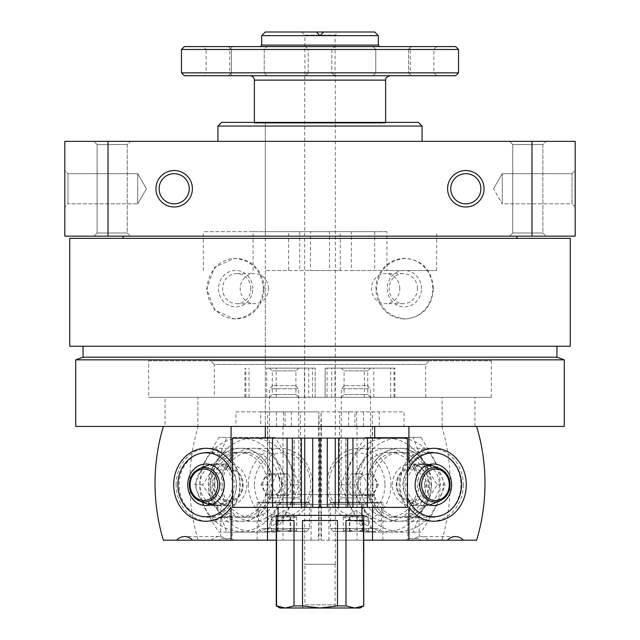 <?xml version="1.0" encoding="UTF-8"?>
<svg xmlns="http://www.w3.org/2000/svg" width="640" height="640" viewBox="0 0 640 640"><rect width="100%" height="100%" fill="white"/><g stroke="black" fill="none" stroke-linecap="round" stroke-linejoin="round"><path stroke-width="0.48" stroke-dasharray="3.2 2.4" d="M265.32 270.544L265.32 426.448L374.68 426.448L265.32 426.448L265.32 123.136L374.68 123.136L265.32 123.136L374.68 123.136L265.32 123.136L265.32 231.656L288.632 231.656L288.632 270.544L265.32 270.544L374.68 270.544L351.368 270.544L351.368 231.656L374.68 231.656L265.32 231.656M570.272 238.336L69.728 238.336M570.272 346.248L69.728 346.248M263.464 288.648C261.544 307.016 251.856 317.104 234.4 318.904L214.608 310.04L206.6 288.64L214.608 267.256L234.4 258.392C251.856 260.2 261.544 270.28 263.464 288.648M433.4 288.648C431.896 307.016 422.632 317.104 405.6 318.904C388.144 317.088 378.456 307.008 376.536 288.656C378.44 270.304 388.128 260.216 405.6 258.392C422.632 260.2 431.896 270.28 433.4 288.648M575.192 206.984L575.192 170.528L575.192 206.984L575.192 170.528L575.192 206.984L572.032 203.832L572.032 173.688L572.032 203.832L502.28 203.832L502.28 173.688L502.28 203.832L502.28 173.688L502.28 203.832L572.032 203.832L572.032 173.688L572.032 203.832L575.192 206.984M531.976 141.368L531.976 236.152L575.192 236.152L575.192 141.368L64.808 141.368L64.808 236.152L108.024 236.152L108.024 141.368M531.976 236.152L108.024 236.152M64.808 206.984L64.808 170.528L64.808 206.984L64.808 170.528L67.968 173.688L67.968 203.832L67.968 173.688L67.968 203.832L64.808 206.984L67.968 203.832L67.968 173.688L64.808 170.528M509.568 236.152L546.024 236.152L509.568 236.152L546.024 236.152L509.568 236.152L512.728 232.992L542.872 232.992L512.728 232.992L512.728 144.528L542.872 144.528L512.728 144.528L509.568 141.368L546.024 141.368L509.568 141.368L546.024 141.368L509.568 141.368L512.728 144.528L542.872 144.528L512.728 144.528L512.728 232.992L542.872 232.992L512.728 232.992L509.568 236.152M93.976 236.152L130.432 236.152L93.976 236.152L130.432 236.152L93.976 236.152L97.128 232.992L127.272 232.992L97.128 232.992L97.128 144.528L127.272 144.528L97.128 144.528L93.976 141.368L130.432 141.368L93.976 141.368L130.432 141.368L93.976 141.368L97.128 144.528L127.272 144.528L97.128 144.528L97.128 232.992L127.272 232.992L97.128 232.992L93.976 236.152M123.136 236.152L516.864 236.152L123.136 236.152M217.928 141.368L422.072 141.368L217.928 141.368M422.072 126.056L217.928 126.056M418.432 122.408L221.568 122.408M254.376 122.408L385.624 122.408L254.376 122.408L254.376 123.136L385.624 123.136L254.376 123.136L385.624 123.136L254.376 123.136L254.376 122.408M564.256 426.448L75.744 426.448M165.064 426.448L474.936 426.448L165.064 426.448L165.064 397.288L474.936 397.288L165.064 397.288M564.256 359.84L75.744 359.84M556.96 357.184L83.04 357.184M83.04 346.248L556.96 346.248L83.04 346.248M123.136 238.336L516.864 238.336L123.136 238.336M264.08 288.648A30.256 28.432 90 0 0 235.648 258.392A30.256 28.432 90 0 0 207.216 288.648A30.256 28.432 90 0 0 235.648 318.904A30.256 28.432 90 0 0 264.08 288.648M252.776 288.648A18.224 17.128 90 0 0 227.088 272.864A18.224 17.128 90 0 0 227.088 304.432A18.224 17.128 90 0 0 252.776 288.648M250.888 288.648A15.072 14.16 90 0 0 236.728 273.576A15.072 14.16 90 0 0 222.568 288.648A15.072 14.16 90 0 0 236.728 303.72A15.072 14.16 90 0 0 250.888 288.648M268.512 288.648A15.072 14.16 90 0 0 254.352 273.576A15.072 14.16 90 0 0 240.192 288.648A15.072 14.16 90 0 0 254.352 303.72A15.072 14.16 90 0 0 268.512 288.648M432.784 288.648A30.256 28.432 -90 0 0 404.352 258.392A30.256 28.432 -90 0 0 375.92 288.648A30.256 28.432 -90 0 0 404.352 318.904A30.256 28.432 -90 0 0 432.784 288.648M421.48 288.648A18.224 17.128 -90 0 0 395.784 272.864A18.224 17.128 -90 0 0 395.784 304.432A18.224 17.128 -90 0 0 421.48 288.648M417.432 288.648A15.072 14.16 -90 0 0 403.272 273.576A15.072 14.16 -90 0 0 389.112 288.648A15.072 14.16 -90 0 0 403.272 303.72A15.072 14.16 -90 0 0 417.432 288.648M399.808 288.648A15.072 14.16 -90 0 0 385.648 273.576A15.072 14.16 -90 0 0 371.488 288.648A15.072 14.16 -90 0 0 385.648 303.72A15.072 14.16 -90 0 0 399.808 288.648M137.72 203.832L137.72 173.688L137.72 203.832L67.968 203.832L137.72 203.832L137.72 173.688L137.72 203.832L146.424 188.76L137.72 203.832M493.576 188.76L502.28 173.688L493.576 188.76L502.28 203.832L493.576 188.76M159.104 188.76A15.072 15.072 0 0 1 174.176 173.688A15.072 15.072 0 0 1 189.248 188.76A15.072 15.072 0 0 1 174.176 203.832A15.072 15.072 0 0 1 159.104 188.76M450.752 188.76A15.072 15.072 0 0 1 465.824 173.688A15.072 15.072 0 0 1 480.896 188.76A15.072 15.072 0 0 1 465.824 203.832A15.072 15.072 0 0 1 450.752 188.76M197.872 397.288L442.128 397.288L197.872 397.288L197.872 426.448L442.128 426.448L197.872 426.448M214.28 397.288L425.72 397.288L214.28 397.288L214.28 364.472L425.72 364.472L214.28 364.472L210.632 360.832L429.368 360.832L210.632 360.832M148.656 360.832L491.344 360.832L148.656 360.832L148.656 397.288L491.344 397.288L148.656 397.288M288.632 270.544L436.656 270.544L386.912 270.544L386.912 231.656L351.368 231.656M351.368 270.544L386.912 270.544M253.088 270.544L253.088 231.656L203.344 231.656L386.912 231.656M253.088 231.656L288.632 231.656M408.92 507.112C397.256 500.04 397.232 469.528 408.92 462.448M372.528 426.448L320.888 426.448L321.064 411.872L321.344 426.448L476.624 426.448L404.072 426.448L404.072 411.872L379.224 411.872L379.224 426.448L372.528 426.448L372.528 507.384M418.544 538.616L407.816 538.616L418.544 538.616M418.544 517.152L413.608 517.28C410.08 517.192 408.152 516.88 407.816 516.336L418.544 517.152M379.224 426.448L354.912 426.448L354.912 411.872L379.224 411.872M321.064 426.448L348.608 426.448L348.608 411.872L339.512 411.872L356.584 411.872L321.344 411.872M321.064 411.872L348.608 411.872M321.344 426.448L404.072 426.448M363.536 426.448L363.536 411.872L404.072 411.872M356.584 426.448L356.584 411.872M431.488 484.776A36.456 32.032 -90 0 1 399.456 521.232A36.456 32.032 -90 0 1 367.416 484.776A36.456 32.032 -90 0 1 399.456 448.328A36.456 32.032 -90 0 1 431.488 484.776M441.832 426.448A174.984 153.784 -90 0 1 441.832 540.192L428.576 540.192A13.128 11.536 -90 0 0 420.6 536.544A13.128 11.536 -90 0 0 412.624 540.192L321.496 540.192L321.496 426.448M354.912 426.448L348.608 426.448M419.936 540.192L406.232 540.192L419.936 540.192M332.208 540.192L382.896 540.192L332.208 540.192M428.576 540.192L412.624 540.192M363.744 540.192L321.496 540.192M476.624 540.192L441.832 540.192M320.888 426.448L320.888 540.192M357 426.448L357 540.192M363.536 411.872L354.912 411.872M341.504 502.28L372.32 502.28L341.504 502.28M332.208 502.28L382.896 502.28L332.208 502.28M409.776 504.688A32.504 28.568 -90 0 1 406.712 470.472A32.504 28.568 -90 0 1 432.36 452.272A32.504 28.568 -90 0 1 460.928 484.776A32.504 28.568 -90 0 1 432.36 517.288A32.504 28.568 -90 0 1 409.776 504.688M401.336 452.272A32.504 28.568 -90 0 1 429.904 484.776A32.504 28.568 -90 0 1 401.336 517.288A32.504 28.568 -90 0 1 372.768 484.776A32.504 28.568 -90 0 1 401.336 452.272L432.36 452.272M429.024 484.776A20.776 18.264 -90 0 1 410.768 505.56A20.776 18.264 -90 0 1 392.504 484.776A20.776 18.264 -90 0 1 410.768 464A20.776 18.264 -90 0 1 429.024 484.776M407.496 497.24A31.984 28.104 -90 0 1 407.496 472.32M463.28 484.776A36.456 32.04 -90 0 1 431.248 521.232A36.456 32.04 -90 0 1 399.208 484.776A36.456 32.04 -90 0 1 431.248 448.328A36.456 32.04 -90 0 1 463.28 484.776M391.016 484.776A36.456 32.04 -90 0 1 358.976 521.232A36.456 32.04 -90 0 1 326.936 484.776A36.456 32.04 -90 0 1 358.976 448.328A36.456 32.04 -90 0 1 391.016 484.776M384.944 484.776A31.984 28.104 -90 0 1 342.784 512.48A31.984 28.104 -90 0 1 342.784 457.08A31.984 28.104 -90 0 1 384.944 484.776M351.288 495.72L362.392 495.72L367.936 484.776L362.392 473.84L351.288 473.84L345.744 484.776L351.288 495.72L361.728 495.72L356.176 484.776L345.744 484.776M356.176 484.776L361.728 473.84L351.288 473.84M361.728 473.84L362.392 473.84M372.824 473.84L378.376 484.776L367.936 484.776M378.376 484.776L372.824 495.72L362.392 495.72M372.824 495.72L361.728 495.72M376.568 484.776A10.576 9.288 -90 0 1 362.632 493.936A10.576 9.288 -90 0 1 362.632 475.624A10.576 9.288 -90 0 1 376.568 484.776M415.208 465.128A20.776 18.264 90 0 0 402.88 484.776A20.776 18.264 90 0 0 415.208 504.432L406.44 501.008C398.008 496.744 394.88 489.416 397.072 479.024C398.792 473.928 401.92 470.432 406.44 468.552A17.16 15.08 90 0 0 396.264 484.776A17.16 15.08 90 0 0 406.44 501.008A17.16 15.08 90 0 0 426.416 484.776A17.16 15.08 90 0 0 406.44 468.552L415.208 465.128A20.776 18.264 90 0 1 418.648 464.192L415.224 466.184L423.64 464.192L427.584 464.192A20.776 18.264 -90 0 1 429.232 464.544M415.208 504.432A20.776 18.264 90 0 0 421.144 505.56A20.776 18.264 90 0 0 439.408 484.776A20.776 18.264 90 0 0 423.64 464.192M431.016 465.128A20.776 18.264 -90 0 1 443.352 484.776A20.776 18.264 -90 0 1 431.016 504.432M429.232 505.016A20.776 18.264 -90 0 1 425.088 505.56A20.776 18.264 -90 0 1 406.872 486.2A20.776 18.264 -90 0 1 422.592 464.192L426.808 465.392M427.584 464.192L422.56 464.504M418.648 464.192L422.592 464.192M325.144 368.12L394.88 368.12L325.136 368.12L325.144 397.288L394.88 397.288L364.4 397.288L364.4 368.12M325.144 397.288L364.4 397.288M341.832 397.288L370.504 397.288L341.832 397.288M341.832 368.12L370.504 368.12L341.832 368.12M344.504 394.52L367.736 394.52L344.504 394.52M344.504 370.888L367.736 370.888L344.504 370.888M362.52 531.44C358.336 529.24 354.128 529.24 349.896 531.44C347.704 529.24 345.504 529.24 343.296 531.44L343.288 531.44C345.296 529.24 347.304 529.24 349.32 531.44C353.504 529.24 357.712 529.24 361.944 531.44C364.128 529.24 366.328 529.24 368.544 531.44L368.544 531.44C366.536 529.24 364.528 529.24 362.52 531.44L343.288 531.44L368.544 531.44L362.52 531.44L362.52 516.864L368.544 516.864L343.296 516.864L362.52 516.864M375.784 531.44L333.312 531.44L375.784 531.44M378.344 528.528L330.4 528.528L378.344 528.528M378.344 503.008L330.4 503.008L378.344 503.008M377.704 502.28L331.128 502.28L377.704 502.28M369.056 502.28L340.968 502.28L369.056 502.28M368.736 497.904L341.336 497.904L368.736 497.904M368.736 388.752L341.336 388.752L368.736 388.752M365.984 385.624L344.464 385.624L365.984 385.624M356.208 516.864L346.592 516.864L356.208 516.864M349.32 516.864L349.32 531.44M343.296 516.864L343.296 531.44M349.896 516.864L349.896 531.44M368.544 516.864L368.544 531.44M361.944 516.864L361.944 531.44M434.712 461.448A46.664 41.008 -90 0 1 399.2 531.44A46.664 41.008 -90 0 1 363.68 461.448A46.664 41.008 -90 0 1 434.712 461.448M426.944 466.552A36.456 32.04 -90 0 1 399.2 521.232A36.456 32.04 -90 0 1 371.448 466.552A36.456 32.04 -90 0 1 426.944 466.552M372.928 532.176L421.024 532.176C431.664 516.424 439.68 500.632 445.072 484.776L435.064 461.08L421.024 437.384L372.928 437.384C367.592 453.136 359.576 468.928 348.888 484.776C359.552 500.576 367.568 516.376 372.928 532.176L365.192 532.176C354.528 516.376 346.512 500.576 341.152 484.776C346.488 469.032 354.504 453.232 365.192 437.384L413.288 437.384C418.656 453.184 426.672 468.984 437.336 484.776C426.696 500.528 418.68 516.32 413.288 532.176L365.192 532.176M366.52 525.192A46.664 41.008 -90 0 1 358.024 451.784A46.664 41.008 -90 0 1 422.536 461.448A46.664 41.008 -90 0 1 416.016 517.776A46.664 41.008 -90 0 1 366.52 525.192M414.768 466.552A36.456 32.04 -90 0 1 387.024 521.232A36.456 32.04 -90 0 1 359.272 466.552A36.456 32.04 -90 0 1 414.768 466.552M422.056 468.528A32.504 28.568 -90 0 1 397.312 517.288A32.504 28.568 -90 0 1 368.744 484.776A32.504 28.568 -90 0 1 397.312 452.272A32.504 28.568 -90 0 1 422.056 468.528M413.648 468.528A32.504 28.568 -90 0 1 388.904 517.288A32.504 28.568 -90 0 1 360.336 484.776A32.504 28.568 -90 0 1 388.904 452.272A32.504 28.568 -90 0 1 413.648 468.528M341.152 484.776L348.888 484.776M413.288 532.176L421.024 532.176M437.336 484.776L445.072 484.776M413.288 437.384L421.024 437.384M365.192 437.384L372.928 437.384M231.08 462.448C242.744 469.52 242.768 500.032 231.08 507.112M318.936 426.448L291.392 426.448L291.392 411.872L318.936 411.872L319.112 426.448L267.472 426.448L267.472 507.384M267.472 426.448L285.088 426.448L285.088 411.872L235.928 411.872L235.928 426.448L163.376 426.448L318.504 426.448L318.504 540.192L319.112 540.192L276.256 540.192M235.928 411.872L260.776 411.872L260.776 426.448M221.456 538.616L232.184 538.616L221.456 538.616M221.456 517.152L232.184 516.336C231.848 516.88 229.92 517.192 226.392 517.28L221.456 517.152M260.776 411.872L285.088 411.872M235.928 426.448L318.656 426.448L318.936 411.872M283.416 426.448L283.416 411.872L318.656 411.872M276.464 426.448L276.464 411.872M283.416 411.872L291.392 411.872M272.584 484.776A36.456 32.032 90 0 1 224.528 516.352A36.456 32.032 90 0 1 224.528 453.208A36.456 32.032 90 0 1 272.584 484.776M318.504 540.192L227.376 540.192A13.128 11.536 90 0 0 219.4 536.544A13.128 11.536 90 0 0 211.424 540.192L198.168 540.192A174.984 153.784 90 0 1 198.168 426.448M291.392 426.448L285.088 426.448M220.064 540.192L233.768 540.192L220.064 540.192M307.792 540.192L257.104 540.192L307.792 540.192M227.376 540.192L211.424 540.192M198.168 540.192L163.376 540.192M319.112 426.448L319.112 540.192M283 426.448L283 540.192M298.496 502.28L267.68 502.28L298.496 502.28M307.792 502.28L257.104 502.28L307.792 502.28M267.232 484.776A32.504 28.568 -90 0 0 238.664 452.272A32.504 28.568 -90 0 0 210.096 484.776A32.504 28.568 -90 0 0 238.664 517.288A32.504 28.568 -90 0 0 267.232 484.776M207.64 452.272A32.504 28.568 -90 0 0 179.072 484.776A32.504 28.568 -90 0 0 207.64 517.288A32.504 28.568 -90 0 0 236.208 484.776A32.504 28.568 -90 0 0 207.64 452.272L238.664 452.272M210.368 484.776A20.776 18.264 90 0 1 228.624 464A20.776 18.264 90 0 1 246.888 484.776A20.776 18.264 90 0 1 228.624 505.56A20.776 18.264 90 0 1 210.368 484.776M232.504 474.104A31.984 28.104 90 0 1 232.504 495.456M176.112 484.776A36.456 32.04 90 0 1 208.144 448.328A36.456 32.04 90 0 1 240.184 484.776A36.456 32.04 90 0 1 208.144 521.232A36.456 32.04 90 0 1 176.112 484.776M248.376 484.776A36.456 32.04 90 0 1 280.416 448.328A36.456 32.04 90 0 1 312.456 484.776A36.456 32.04 90 0 1 280.416 521.232A36.456 32.04 90 0 1 248.376 484.776M254.448 484.776A31.984 28.104 90 0 1 296.608 457.08A31.984 28.104 90 0 1 296.608 512.48A31.984 28.104 90 0 1 254.448 484.776M288.104 473.84L277 473.84L271.456 484.776L277 495.72L288.104 495.72L293.648 484.776L288.104 473.84L277.664 473.84L283.216 484.776L293.648 484.776M283.216 484.776L277.664 495.72L288.104 495.72M277.664 495.72L277 495.72M266.568 495.72L261.016 484.776L271.456 484.776M261.016 484.776L266.568 473.84L277 473.84M266.568 473.84L277.664 473.84M262.824 484.776A10.576 9.288 90 0 1 276.76 475.624A10.576 9.288 90 0 1 276.76 493.936A10.576 9.288 90 0 1 262.824 484.776M224.176 504.432A20.776 18.264 -90 0 0 236.512 484.776A20.776 18.264 -90 0 0 224.176 465.128L232.944 468.552C241.384 472.816 244.512 480.144 242.32 490.536C240.6 495.632 237.472 499.128 232.944 501.008A17.16 15.08 -90 0 0 243.128 484.776A17.16 15.08 -90 0 0 232.944 468.552A17.16 15.08 -90 0 0 212.976 484.776A17.16 15.08 -90 0 0 232.944 501.008L224.176 504.432A20.776 18.264 -90 0 1 220.744 505.368L224.168 503.376L215.752 505.368L211.808 505.368A20.776 18.264 90 0 1 210.16 505.016M224.176 465.128A20.776 18.264 -90 0 0 218.248 464A20.776 18.264 -90 0 0 199.984 484.776A20.776 18.264 -90 0 0 215.752 505.368M208.376 504.432A20.776 18.264 90 0 1 196.04 484.776A20.776 18.264 90 0 1 208.376 465.128M210.16 464.544A20.776 18.264 90 0 1 214.304 464A20.776 18.264 90 0 1 232.52 483.36A20.776 18.264 90 0 1 216.8 505.368L212.584 504.168M211.808 505.368L216.832 505.056M220.744 505.368L216.8 505.368M266.712 368.12L315.168 368.12L266.712 368.12L266.712 397.288L315.168 397.288L308.776 397.288L308.776 368.12M266.712 397.288L308.776 397.288M270.064 397.288L298.664 397.288L270.064 397.288M270.064 368.12L298.664 368.12L270.064 368.12M272.72 394.52L295.904 394.52L272.72 394.52M272.72 370.888L295.904 370.888L272.72 370.888M271.456 531.44C273.64 529.24 275.84 529.24 278.056 531.44C282.24 529.24 286.448 529.24 290.68 531.44C292.68 529.24 294.696 529.24 296.704 531.44L296.704 531.44C294.52 529.24 292.32 529.24 290.104 531.44C285.928 529.24 281.72 529.24 277.48 531.44C275.48 529.24 273.472 529.24 271.456 531.44L296.712 531.44L271.456 531.44L271.456 516.864L296.704 516.864L271.456 516.864M296.712 531.44L296.704 516.864M264.216 531.44L306.688 531.44L264.216 531.44M261.656 528.528L309.6 528.528L261.656 528.528M261.656 503.008L309.6 503.008L261.656 503.008M262.296 502.28L308.872 502.28L262.296 502.28M270.944 502.28L299.032 502.28L270.944 502.28M271.264 497.904L298.664 497.904L271.264 497.904M271.264 388.752L298.664 388.752L271.264 388.752M274.016 385.624L295.536 385.624L274.016 385.624M274.76 516.864L284.368 516.864L274.76 516.864M290.68 516.864L290.68 531.44M278.056 516.864L278.056 531.44M277.48 516.864L277.48 531.44M290.104 516.864L290.104 531.44M205.288 461.448A46.664 41.008 90 0 1 276.32 461.448A46.664 41.008 90 0 1 240.8 531.44A46.664 41.008 90 0 1 205.288 461.448M213.056 466.552A36.456 32.04 90 0 1 268.552 466.552A36.456 32.04 90 0 1 240.8 521.232A36.456 32.04 90 0 1 213.056 466.552M291.112 484.776C280.48 469.032 272.464 453.232 267.072 437.384L218.976 437.384L204.936 461.08L194.928 484.776C200.272 500.528 208.288 516.32 218.976 532.176L267.072 532.176C272.44 516.376 280.456 500.576 291.112 484.776L298.848 484.776C293.48 500.576 285.464 516.376 274.808 532.176L226.712 532.176C221.376 516.424 213.36 500.632 202.664 484.776C213.328 468.984 221.344 453.184 226.712 437.384L274.808 437.384C285.448 453.136 293.456 468.928 298.848 484.776M293.984 484.776A46.664 41.008 90 0 1 242.368 529.856A46.664 41.008 90 0 1 217.464 461.448A46.664 41.008 90 0 1 263.592 439.704A46.664 41.008 90 0 1 293.984 484.776M225.232 466.552A36.456 32.04 90 0 1 280.728 466.552A36.456 32.04 90 0 1 252.976 521.232A36.456 32.04 90 0 1 225.232 466.552M217.944 468.528A32.504 28.568 90 0 1 242.688 452.272A32.504 28.568 90 0 1 271.256 484.776A32.504 28.568 90 0 1 242.688 517.288A32.504 28.568 90 0 1 217.944 468.528M226.352 468.528A32.504 28.568 90 0 1 251.096 452.272A32.504 28.568 90 0 1 279.664 484.776A32.504 28.568 90 0 1 251.096 517.288A32.504 28.568 90 0 1 226.352 468.528M274.808 532.176L267.072 532.176M274.808 437.384L267.072 437.384M226.712 437.384L218.976 437.384M202.664 484.776L194.928 484.776M226.712 532.176L218.976 532.176M374.68 32L265.32 32M378.328 35.648L261.672 35.648M301.776 32L338.224 32L301.776 32L304.928 35.16L335.072 35.16L304.928 35.16L304.928 75.744L335.072 75.744L304.928 75.744M265.32 438.12L374.68 438.12L265.32 438.12M329.496 270.544L310.504 270.544L310.504 231.656L340.256 231.656L340.256 270.544L329.496 270.544L329.496 231.656M250.008 75.744L389.992 75.744L250.008 75.744M455.616 75.744L184.384 75.744M305.416 75.744L334.584 75.744L305.416 75.744L334.584 75.744L305.416 75.744L308.184 72.984L331.816 72.984L308.184 72.984L308.184 49.344L331.816 49.344L308.184 49.344L305.416 46.584L334.584 46.584L305.416 46.584L334.584 46.584L305.416 46.584L308.184 49.344L331.816 49.344L308.184 49.344L308.184 72.984L331.816 72.984L308.184 72.984L305.416 75.744M372.856 75.744L411.504 75.744L372.856 75.744L411.504 75.744L372.856 75.744L375.776 72.832L408.584 72.832L375.776 72.832L375.776 49.496L408.584 49.496L375.776 49.496L372.856 46.584L411.504 46.584L372.856 46.584L411.504 46.584L372.856 46.584L375.776 49.496L408.584 49.496L375.776 49.496L375.776 72.832L408.584 72.832L375.776 72.832L372.856 75.744M228.496 75.744L267.144 75.744L228.496 75.744L267.144 75.744L228.496 75.744L231.416 72.832L264.224 72.832L231.416 72.832L231.416 49.496L264.224 49.496L231.416 49.496L228.496 46.584L267.144 46.584L228.496 46.584L267.144 46.584L228.496 46.584L231.416 49.496L264.224 49.496L231.416 49.496L231.416 72.832L264.224 72.832L231.416 72.832L228.496 75.744M407.496 75.744L436.656 75.744L407.496 75.744L410.256 72.984L433.896 72.984L410.256 72.984L410.256 49.344L433.896 49.344L410.256 49.344L407.496 46.584L436.656 46.584L407.496 46.584M203.344 75.744L232.504 75.744L203.344 75.744L206.104 72.984L229.744 72.984L206.104 72.984L206.104 49.344L229.744 49.344L206.104 49.344L203.344 46.584L232.504 46.584L203.344 46.584M458.528 72.832L181.472 72.832M458.528 49.496L181.472 49.496M455.616 46.584L184.384 46.584M260.216 46.584L379.784 46.584L260.216 46.584M265.32 507.384L374.68 507.384L265.32 507.384L265.32 494.624L374.68 494.624L265.32 494.624L275.16 504.464L364.84 504.464L275.16 504.464M346.048 438.12L346.048 507.384L347.704 507.384L345.888 507.384L345.888 438.12L347.704 438.12L345.888 438.12M294.112 507.384L292.296 507.384L294.112 507.384L294.112 438.12L292.296 438.12L293.952 438.12L293.952 507.384M407.496 507.384L232.504 507.384M407.496 438.12L232.504 438.12M360.104 608L279.896 608M301.776 608L338.224 608L301.776 608L304.928 604.84L335.072 604.84L304.928 604.84L304.928 564.256L335.072 564.256L304.928 564.256M285.272 608L294.016 605.896L294.016 520.504L276.528 520.504L294.016 520.504L276.528 520.504L276.256 605.896M363.744 605.896L354.728 608L345.984 605.896L337.48 605.896L320 608L302.52 605.896L294.016 605.896M337.48 605.896L337.48 520.504L302.52 520.504L337.48 520.504L302.52 520.504L302.52 605.896M363.472 605.896L363.472 520.504L345.984 520.504L363.472 520.504L345.984 520.504L345.984 605.896M363.744 515.4L276.256 515.4M278.072 515.4L361.928 515.4L278.072 515.4M278.072 507.384L361.928 507.384L278.072 507.384M276.256 507.384L363.744 507.384L276.256 507.384L276.256 504.464L363.744 504.464L276.256 504.464M304.688 75.744L335.312 75.744L304.688 75.744L304.688 564.256L335.312 564.256L304.688 564.256M310.504 231.656L299.744 231.656L299.744 270.544L310.504 270.544M299.744 270.544L340.256 270.544M299.744 231.656L340.256 231.656M439.784 501.008A17.16 15.08 90 0 0 449.968 484.776M424.584 484.776A15.72 13.816 90 0 0 403.856 471.168A15.72 13.816 90 0 0 403.856 498.392A15.72 13.816 90 0 0 424.584 484.776M423.672 464.504L417.912 464.504M327.056 397.288L327.056 368.12M334.984 397.288L334.984 368.12M390.656 397.288L390.656 368.12M394.056 397.288L394.056 368.12M373.824 397.288L373.824 368.12M331.656 397.288L331.656 368.12M199.6 468.552A17.16 15.08 -90 0 0 189.424 484.776M214.808 484.776A15.72 13.816 -90 0 0 235.536 498.392A15.72 13.816 -90 0 0 235.536 471.168A15.72 13.816 -90 0 0 214.808 484.776M215.72 505.056L221.48 505.056M245.808 397.288L245.808 368.12M249.032 397.288L249.032 368.12M304.432 397.288L304.432 368.12M312.48 397.288L312.48 368.12M315.16 397.288L315.16 368.12L315.168 397.288M276.192 397.288L276.192 368.12M385.624 80.12L254.376 80.12M378.328 45.128L261.672 45.128M374.68 231.656L374.68 270.544M542.872 232.992L546.024 236.152L542.872 232.992L542.872 144.528L546.024 141.368L542.872 144.528L542.872 232.992M127.272 232.992L130.432 236.152L127.272 232.992L127.272 144.528L130.432 141.368L127.272 144.528L127.272 232.992M234.4 318.904L235.648 318.904M234.4 258.392L235.648 258.392M236.728 303.72L254.352 303.72M236.728 273.576L254.352 273.576M405.6 258.392L404.352 258.392M405.6 318.904L404.352 318.904M403.272 273.576L385.648 273.576M403.272 303.72L385.648 303.72M146.424 188.76L137.72 173.688L67.968 173.688L137.72 173.688L146.424 188.76M572.032 173.688L575.192 170.528L572.032 173.688L502.28 173.688L572.032 173.688M442.128 426.448L442.128 397.288M425.72 397.288L425.72 364.472L429.368 360.832M491.344 397.288L491.344 360.832M474.936 426.448L474.936 397.288M436.656 270.544L436.656 231.656M203.344 270.544L203.344 231.656M385.624 123.136L385.624 122.408L385.624 123.136M407.816 516.336L407.816 538.616L406.232 540.192M419.24 517.216L419.24 538.616L420.816 540.192M455.392 536.544L420.6 536.544M372.32 502.28L372.32 411.872M339.512 502.28L339.512 411.872M382.896 540.192L382.896 502.28M328.944 540.192L328.944 502.28M432.36 517.288L418.352 517.288M413.608 517.288L401.336 517.288M433.376 464L410.768 464M433.376 505.56L410.768 505.56M431.248 448.328L358.976 448.328M431.248 521.232L358.976 521.232M431.008 466.184L415.224 466.184M421.144 505.56L425.088 505.56M394.88 397.288L394.88 368.12M325.136 397.288L325.136 368.12M341.336 368.12L344.096 370.888L344.096 394.52L341.336 397.288M370.504 368.12L367.736 370.888L367.736 394.52L370.504 397.288M378.52 531.44L381.44 528.528L381.44 503.008L380.712 502.28M333.312 531.44L330.4 528.528L330.4 503.008L331.128 502.28M344.464 385.624L341.336 388.752L340.968 502.28M367.368 385.624L370.504 388.752L370.864 502.28M366.856 516.864L355.92 510.544L344.984 516.864M397.312 452.272L388.904 452.272M397.312 517.288L388.904 517.288M220.76 517.216L220.76 538.616L219.184 540.192M232.184 516.336L232.184 538.616L233.768 540.192M219.4 536.544L184.608 536.544M300.488 502.28L300.488 411.872M267.68 502.28L267.68 411.872M311.056 540.192L311.056 502.28M257.104 540.192L257.104 502.28M238.664 517.288L226.392 517.288M221.648 517.288L207.64 517.288M206.016 505.56L228.624 505.56M206.016 464L228.624 464M208.144 521.232L280.416 521.232M208.144 448.328L280.416 448.328M208.384 503.376L224.168 503.376M218.248 464L214.304 464M244.92 397.288L244.92 368.12M269.496 368.12L272.264 370.888L272.264 394.52L269.496 397.288M298.664 368.12L295.904 370.888L295.904 394.52L298.664 397.288M306.688 531.44L309.6 528.528L309.6 503.008L308.872 502.28M261.48 531.44L258.56 528.528L258.56 503.008L259.288 502.28M272.632 385.624L269.496 388.752L269.136 502.28M295.536 385.624L298.664 388.752L299.032 502.28M295.016 516.864L284.08 510.544L273.144 516.864M242.688 517.288L251.096 517.288M242.688 452.272L251.096 452.272M331.816 72.984L334.584 75.744L331.816 72.984L331.816 49.344L334.584 46.584L331.816 49.344L331.816 72.984M232.504 46.584L229.744 49.344L229.744 72.984L232.504 75.744M436.656 46.584L433.896 49.344L433.896 72.984L436.656 75.744M408.584 72.832L411.504 75.744L408.584 72.832L408.584 49.496L411.504 46.584L408.584 49.496L408.584 72.832M264.224 72.832L267.144 75.744L264.224 72.832L264.224 49.496L267.144 46.584L264.224 49.496L264.224 72.832M364.84 504.464L374.68 494.624L374.68 507.384M363.744 507.384L363.744 504.464M335.312 564.256L335.312 75.744M335.072 75.744L335.072 35.16L338.224 32M335.072 564.256L335.072 604.84L338.224 608"/><path stroke-width="0.96" d="M69.728 238.336L570.272 238.336L570.272 346.248L69.728 346.248L69.728 238.336M108.024 236.152L575.192 236.152L575.192 141.368L64.808 141.368L64.808 236.152L108.024 236.152L108.024 141.368M64.808 206.984L64.808 170.528M447.592 188.76A18.224 18.224 0 0 1 474.936 172.976A18.224 18.224 0 0 1 474.936 204.544A18.224 18.224 0 0 1 447.592 188.76M155.952 188.76A18.224 18.224 0 0 1 183.288 172.976A18.224 18.224 0 0 1 183.288 204.544A18.224 18.224 0 0 1 155.952 188.76M531.976 236.152L531.976 141.368M217.928 141.368L217.928 126.056L422.072 126.056L422.072 141.368M217.928 126.056L221.568 122.408L418.432 122.408L422.072 126.056M75.744 426.448L564.256 426.448L564.256 359.84L75.744 359.84L75.744 426.448M75.744 359.84L83.04 357.184L556.96 357.184L564.256 359.84M83.04 357.184L83.04 346.248M123.136 238.336L123.136 236.152M159.104 188.76A15.072 15.072 0 0 1 181.712 175.704A15.072 15.072 0 0 1 181.712 201.808A15.072 15.072 0 0 1 159.104 188.76M450.752 188.76A15.072 15.072 0 0 1 473.36 175.704A15.072 15.072 0 0 1 473.36 201.808A15.072 15.072 0 0 1 450.752 188.76M408.92 426.448L408.92 462.448A36.456 32.04 90 0 1 455.928 457.936A36.456 32.04 90 0 1 455.928 511.624A36.456 32.04 90 0 1 408.92 507.112L408.92 540.192L363.744 540.192M372.528 507.384L372.528 540.192M476.624 426.448A174.984 153.784 90 0 1 476.624 540.192L463.368 540.192A13.128 11.536 90 0 0 455.392 536.544A13.128 11.536 90 0 0 447.416 540.192L408.92 540.192M463.368 540.192L447.416 540.192M451.64 484.776A20.776 18.264 -90 0 1 433.376 505.56A20.776 18.264 -90 0 1 415.12 484.776A20.776 18.264 -90 0 1 433.376 464A20.776 18.264 -90 0 1 451.64 484.776M407.496 472.32A31.984 28.104 -90 0 1 438.968 453.432A31.984 28.104 -90 0 1 461.488 484.776A31.984 28.104 -90 0 1 438.968 516.12A31.984 28.104 -90 0 1 407.496 497.24M429.232 464.544A20.776 18.264 -90 0 1 431.016 465.128L439.784 468.552A17.16 15.08 90 0 0 432.832 467.784A17.16 15.08 90 0 0 420.224 488.76A17.16 15.08 90 0 0 439.784 501.008L431.016 504.432A20.776 18.264 -90 0 1 429.232 505.016M426.808 465.392L431.008 466.184L428.912 464.752M231.08 426.448L231.08 462.448A36.456 32.04 -90 0 0 205.752 448.32A36.456 32.04 -90 0 0 176.984 500.824A36.456 32.04 -90 0 0 231.08 507.112L231.08 540.192L192.584 540.192A13.128 11.536 -90 0 0 184.608 536.544A13.128 11.536 -90 0 0 176.632 540.192L163.376 540.192A174.984 153.784 -90 0 1 163.376 426.448M267.472 507.384L267.472 540.192L231.08 540.192M276.256 540.192L267.472 540.192M192.584 540.192L176.632 540.192M187.752 484.776A20.776 18.264 90 0 1 206.016 464A20.776 18.264 90 0 1 224.272 484.776A20.776 18.264 90 0 1 206.016 505.56A20.776 18.264 90 0 1 187.752 484.776M232.504 495.456A31.984 28.104 90 0 1 201.248 516.304A31.984 28.104 90 0 1 177.904 484.776A31.984 28.104 90 0 1 201.248 453.256A31.984 28.104 90 0 1 232.504 474.104M210.16 505.016A20.776 18.264 90 0 1 208.376 504.432L199.6 501.008A17.16 15.08 -90 0 0 206.56 501.776A17.16 15.08 -90 0 0 219.168 480.8A17.16 15.08 -90 0 0 199.6 468.552L208.376 465.128A20.776 18.264 90 0 1 210.16 464.544M212.584 504.168L208.384 503.376L210.48 504.808M261.672 35.648L265.32 32L316.352 32L320 35.648L323.648 32L374.68 32L378.328 35.648L320 35.648L323.648 32L316.352 32L320 35.648L261.672 35.648L261.672 45.128L260.216 46.584M265.32 438.12L265.32 426.448M254.376 123.136L254.376 80.12L385.624 80.12C386.32 79.32 383.88 78.04 389.992 75.744M250.008 75.744C252.664 76.008 254.12 77.464 254.376 80.12M181.472 72.832L184.384 75.744L455.616 75.744L458.528 72.832L458.528 49.496L181.472 49.496L181.472 72.832L458.528 72.832M181.472 49.496L184.384 46.584L455.616 46.584L458.528 49.496M367.456 438.12L352.936 438.12L352.936 507.384L407.496 507.384L407.496 438.12L367.456 438.12L367.456 507.384M287.064 438.12L287.064 507.384L232.504 507.384L232.504 438.12L327.288 438.12L327.288 507.384L352.936 507.384M327.288 438.12L352.936 438.12M320 438.12L320 507.384L327.288 507.384M312.712 438.12L312.712 507.384L320 507.384M287.064 507.384L312.712 507.384M337.48 605.896L320 608L360.104 608L363.744 605.896L363.744 515.4L276.256 515.4L276.256 605.896L285.272 608L320 608L302.52 605.896L302.52 520.504L337.48 520.504L337.48 605.896L345.984 605.896L345.984 520.504L363.472 520.504L363.744 605.896M276.256 605.896L279.896 608L285.272 608L276.528 605.896L276.528 520.504L294.016 520.504L294.016 605.896L302.52 605.896M363.472 605.896L354.728 608L345.984 605.896M294.016 605.896L285.272 608M278.072 515.4L278.072 507.384M449.968 484.776A17.16 15.08 90 0 0 439.784 468.552L444.608 471.64C448.136 475.104 449.952 479.488 450.048 484.776C449.952 490.072 448.136 494.456 444.608 497.92L439.784 501.008M449.28 484.776A15.72 13.816 90 0 0 428.56 471.168A15.72 13.816 90 0 0 428.56 498.392A15.72 13.816 90 0 0 449.28 484.776M189.424 484.776A17.16 15.08 -90 0 0 199.6 501.008L194.784 497.92C191.256 494.456 189.44 490.072 189.344 484.776C189.44 479.488 191.256 475.104 194.784 471.64L199.6 468.552M190.112 484.776A15.72 13.816 -90 0 0 210.832 498.392A15.72 13.816 -90 0 0 210.832 471.168A15.72 13.816 -90 0 0 190.112 484.776M261.672 45.128L378.328 45.128L379.784 46.584M338.608 438.12L338.608 507.384M335.248 438.12L335.248 507.384M304.752 438.12L304.752 507.384M301.392 438.12L301.392 507.384M272.544 438.12L272.544 507.384M556.96 357.184L556.96 346.248M516.864 238.336L516.864 236.152M374.68 438.12L374.68 426.448M385.624 122.408L385.624 80.12M378.328 45.128L378.328 35.648M347.704 438.12L347.704 507.384M292.296 438.12L292.296 507.384M361.928 515.4L361.928 507.384"/></g></svg>
